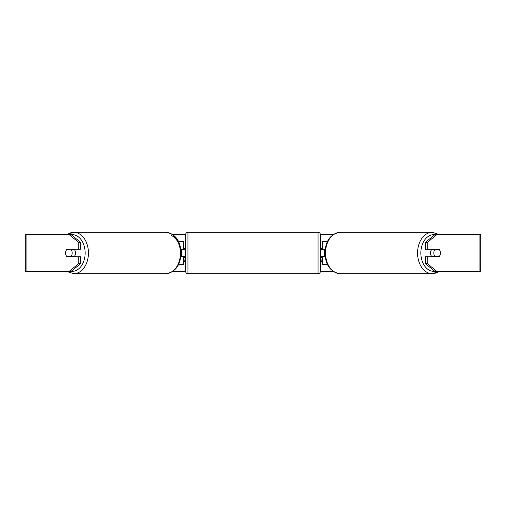 <?xml version="1.0" encoding="UTF-8"?>
<svg xmlns="http://www.w3.org/2000/svg" width="506" height="506" viewBox="0 0 506 506"><rect width="100%" height="100%" fill="white"/><g stroke="black" fill="none" stroke-linecap="round" stroke-linejoin="round"><path stroke-width="0.76" d="M183.76 249.749L183.76 249.281L180.882 249.281M183.76 249.281L183.76 241.381L178.51 241.381M178.51 264.619L183.76 264.619L183.76 256.251M181.439 256.719L181.439 249.281M180.882 256.719L183.76 256.719M327.49 241.381L322.24 241.381L322.24 249.281L325.118 249.281M327.49 264.619L322.24 264.619L322.24 256.251M324.561 256.719L324.561 256.251L321.772 256.251L321.772 257.649L320.38 257.649M324.561 256.251L324.561 249.281M322.24 249.749L322.24 249.281M325.118 256.719L322.24 256.719M431.852 256.719A4.649 3.289 -90 0 1 430.536 253A4.649 3.289 -90 0 1 431.852 249.281M433.825 253A4.649 3.289 -90 0 1 434.762 249.749L439.455 249.749A4.649 3.289 -90 0 1 440.397 253A4.649 3.289 -90 0 1 439.455 256.251L434.762 256.251A4.649 3.289 -90 0 1 433.825 253M432.839 249.281A4.649 3.289 -90 0 0 432.466 249.749L434.762 249.749M436.779 249.281A4.649 3.289 -90 0 1 437.159 249.749M437.159 256.251A4.649 3.289 -90 0 1 436.779 256.719M432.839 256.719A4.649 3.289 -90 0 1 432.466 256.251L434.762 256.251M172.571 234.411L185.632 234.411M320.368 234.411L333.429 234.411M172.571 271.589L185.632 271.589M320.368 271.589L333.429 271.589M320.38 259.97L322.24 259.97L320.38 263.19M185.62 259.97L183.76 259.97L185.62 263.19M26.932 234.411L25.3 234.411L25.3 271.589L26.932 271.589L26.932 234.411L70.859 234.411L80.72 242.463L78.746 242.463L68.892 234.411M68.892 271.589L78.746 263.537L80.72 263.537L70.859 271.589L26.932 271.589M479.068 271.589L479.068 234.411L480.7 234.411L480.7 271.589L435.141 271.589L425.28 263.537L425.28 256.719L427.254 256.719L427.254 263.537L437.108 271.589M435.141 234.411L437.108 234.411L427.254 242.463L425.28 242.463L435.141 234.411M479.068 234.411L437.108 234.411M425.28 242.463L425.28 249.281L427.254 249.281L427.254 242.463M427.254 249.281L439.082 249.281A4.649 3.289 -90 0 1 439.082 256.719L427.254 256.719M425.28 263.537L427.254 263.537M437.108 256.719A4.649 3.289 90 0 0 437.488 256.251M437.488 249.749A4.649 3.289 90 0 0 437.108 249.281M68.512 249.749A4.649 3.289 90 0 1 68.892 249.281M68.892 256.719A4.649 3.289 90 0 1 68.512 256.251M80.72 263.537L80.72 256.719L78.746 256.719L78.746 263.537M78.746 242.463L78.746 249.281L80.72 249.281L80.72 242.463M78.746 249.281L66.918 249.281A4.649 3.289 -90 0 0 65.603 253A4.649 3.289 -90 0 0 66.918 256.719L78.746 256.719M74.148 256.719A4.649 3.289 -90 0 0 75.464 253A4.649 3.289 -90 0 0 74.148 249.281M71.238 256.251A4.649 3.289 -90 0 0 72.175 253A4.649 3.289 -90 0 0 71.238 249.749L66.545 249.749A4.649 3.289 -90 0 0 65.603 253A4.649 3.289 -90 0 0 66.545 256.251L73.534 256.251A4.649 3.289 -90 0 1 73.161 256.719M68.841 256.251A4.649 3.289 -90 0 0 69.221 256.719M71.238 249.749L73.534 249.749A4.649 3.289 -90 0 0 73.161 249.281M69.221 249.281A4.649 3.289 -90 0 0 68.841 249.749M187.941 232.324A2.321 2.321 0 0 0 185.62 234.645L185.62 271.355A2.321 2.321 0 0 0 187.941 273.676L318.059 273.676A2.321 2.321 0 0 0 320.38 271.355L320.38 234.645A2.321 2.321 0 0 0 318.059 232.324L187.941 232.324L187.941 273.676M324.561 249.749L321.772 249.749L321.772 248.351L320.38 248.351M185.62 248.351L184.228 248.351L184.228 249.749L181.439 249.749M181.439 256.251L184.228 256.251L184.228 257.649L185.62 257.649M438.923 271.589L432.181 273.676L340.177 273.676A20.676 14.623 -90 0 1 325.554 253A20.676 14.623 -90 0 1 340.177 232.324L432.181 232.324A20.676 14.623 90 0 0 417.558 253A20.676 14.623 90 0 0 432.181 273.676A20.676 14.623 90 0 0 438.588 271.589M434.793 271.305A18.355 12.979 -90 0 1 420.847 253A18.355 12.979 -90 0 1 434.793 234.695M67.412 234.411A20.676 14.623 90 0 1 73.819 232.324A20.676 14.623 90 0 1 88.442 253A20.676 14.623 90 0 1 73.819 273.676L67.077 271.589M71.207 271.305A18.355 12.979 -90 0 0 85.153 253A18.355 12.979 -90 0 0 71.207 234.695M73.819 273.676L165.823 273.676A20.676 14.623 -90 0 0 180.446 253A20.676 14.623 -90 0 0 165.823 232.324L73.819 232.324L67.077 234.411M171.426 235.518A18.355 12.979 90 0 1 180.446 253M318.059 273.676L318.059 232.324M432.181 232.324L438.923 234.411M340.177 232.324C330.684 233.74 325.579 240.628 324.871 253C325.579 265.372 330.684 272.26 340.177 273.676M165.823 273.676C175.316 272.26 180.421 265.372 181.129 253C180.421 240.628 175.316 233.74 165.823 232.324"/></g></svg>
